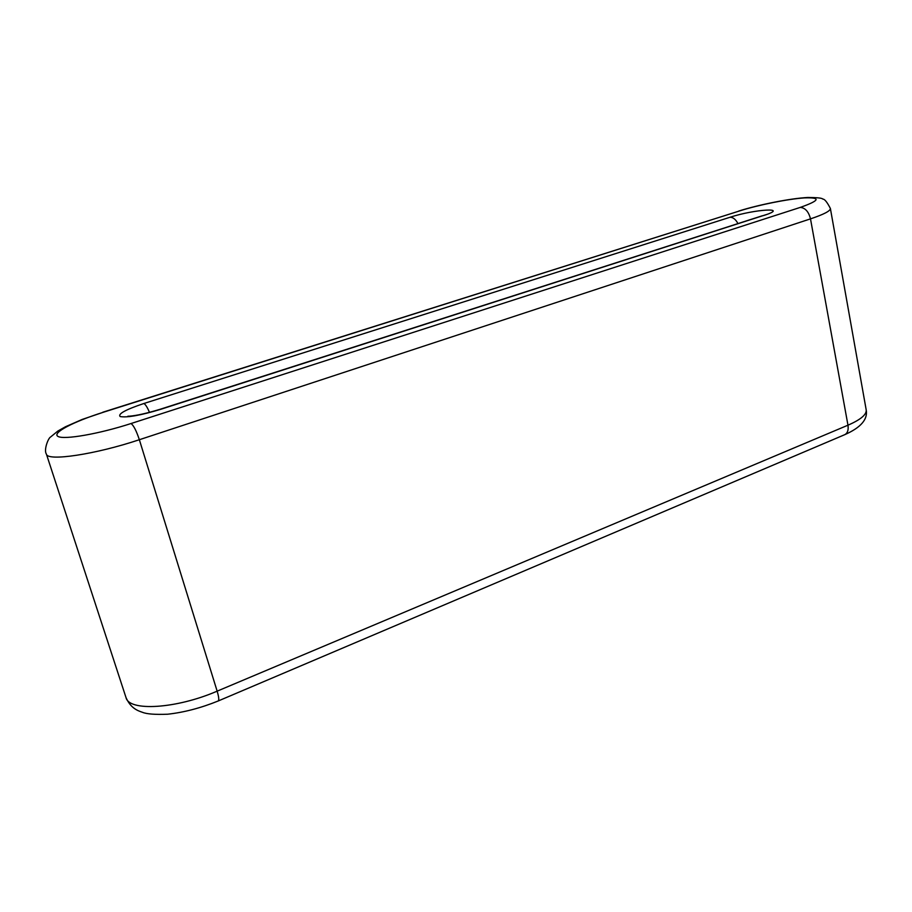 <?xml version="1.0" encoding="UTF-8"?>
<svg xmlns="http://www.w3.org/2000/svg" width="912" height="912" viewBox="0 0 912 912"><rect width="100%" height="100%" fill="white"/><g stroke="black" fill="none" stroke-linecap="round" stroke-linejoin="round"><path stroke-width="1.37" d="M800.257 207.412C819.82 200.503 821.222 197.323 804.452 197.904C788.059 198.964 758.488 204.926 739.814 210.854L103.216 412.292C73.553 421.618 51.574 432.983 57.992 436.426C63.92 440.029 99.055 433.918 131.032 423.533L800.257 207.412C805.262 207.856 808.682 211.675 810.494 218.869C823.878 214.377 830.513 210.911 830.387 208.483L866.195 409.876C866.731 414.572 860.654 419.68 847.966 425.197L810.494 218.869L139.354 439.721L217.147 691.159L847.966 425.197C848.662 430.042 847.579 433.2 844.706 434.693C860.848 427.58 868.007 419.303 866.195 409.876M103.216 412.292L82.274 419.406L65.493 426.748L57.844 431.057L50.593 436.996C48.245 437.965 43.571 450.163 46.387 454.051C46.979 461.643 95.429 454.438 139.354 439.721C136.355 430.738 133.585 425.334 131.032 423.533M125.993 697.52C128.854 711.713 176.358 708.852 217.147 691.159C218.857 696.928 219.199 700.211 218.185 700.986C200.788 708.02 183.928 712.432 167.603 714.221C155.086 714.7 146.684 714.062 142.409 712.295C137.302 710.608 130.598 707.997 125.993 697.52L46.387 454.051M763.595 215.54C790.613 206.978 754.805 209.099 730.067 217.25L143.845 403.514C125.525 409.659 117.637 414.002 120.19 416.556C127.11 417.787 140.642 415.37 160.774 409.294L766.958 214.388M730.067 217.25C733.111 217.295 735.745 219.416 737.956 223.6M149.488 412.372C147.277 407.197 145.396 404.244 143.845 403.514M129.641 416.613L127.885 416.214L129.436 416.18C136.549 415.633 146.809 413.33 160.193 409.26L160.774 409.294M102.76 412.247L739.814 210.854M218.185 700.986L844.706 434.693M160.193 409.26L762.364 215.756M830.387 208.483C827.116 202.111 824.596 198.987 822.818 199.112C822.271 198.064 817.3 197.528 807.907 197.482C791.251 198.269 759.411 204.505 738.743 211.048"/></g></svg>
